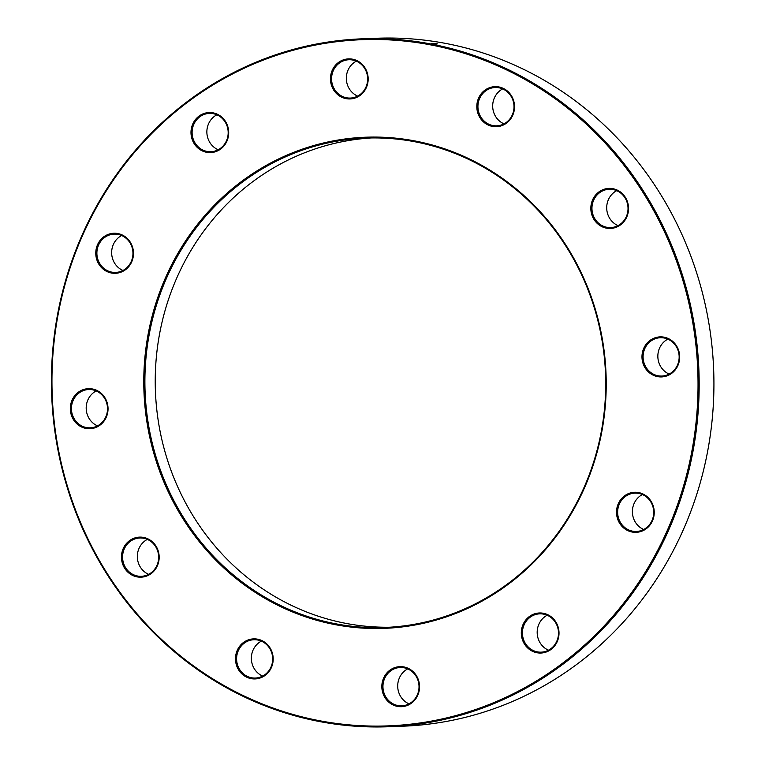 <?xml version="1.0" encoding="UTF-8"?>
<svg xmlns="http://www.w3.org/2000/svg" width="765" height="765" viewBox="0 0 765 765"><rect width="100%" height="100%" fill="white"/><g stroke="black" fill="none" stroke-linecap="round" stroke-linejoin="round"><path stroke-width="1.15" d="M430.781 43.959A344.221 323.844 87.8 0 1 698.474 407.037A344.221 323.844 87.8 0 1 388.371 726.75A344.221 323.844 87.8 0 1 51.685 395.084A344.221 323.844 87.8 0 1 362.228 38.814A344.221 323.844 87.8 0 1 430.781 43.959M388.371 726.75L403.126 726.186A344.221 323.844 -92.2 0 0 713.229 406.473A344.221 323.844 -92.2 0 0 445.546 43.395A344.221 323.844 -92.2 0 0 376.982 38.25L362.228 38.814M389.758 627.223A244.876 230.38 87.8 0 1 346.163 623.427A244.876 230.38 87.8 0 1 155.572 367.879A244.876 230.38 87.8 0 1 371.168 137.949M414.773 141.745A244.876 230.38 -92.2 0 0 365.995 138.083A244.876 230.38 -92.2 0 0 145.082 391.527A244.876 230.38 -92.2 0 0 384.604 627.482A244.876 230.38 -92.2 0 0 605.201 400.038A244.876 230.38 -92.2 0 0 414.773 141.745M430.351 44.829A343.351 323.021 -92.2 0 0 71.7 499.478A343.351 323.021 -92.2 0 0 622.968 604.063A343.351 323.021 -92.2 0 0 430.351 44.829M414.611 140.894A245.747 231.202 87.8 0 1 552.483 541.171A245.747 231.202 87.8 0 1 157.915 466.315A245.747 231.202 87.8 0 1 414.611 140.894M612.918 188.697A20.043 18.857 87.8 0 1 624.163 221.343A20.043 18.857 87.8 0 1 591.986 215.242A20.043 18.857 87.8 0 1 612.918 188.697M498.904 86.952A20.043 18.857 87.8 0 1 510.14 119.598A20.043 18.857 87.8 0 1 477.962 113.488A20.043 18.857 87.8 0 1 498.904 86.952M352.55 59.182A20.043 18.857 87.8 0 1 363.786 91.829A20.043 18.857 87.8 0 1 331.608 85.728A20.043 18.857 87.8 0 1 352.55 59.182M213.072 112.847A20.043 18.857 87.8 0 1 224.317 145.493A20.043 18.857 87.8 0 1 192.139 139.383A20.043 18.857 87.8 0 1 213.072 112.847M117.858 233.545A20.043 18.857 87.8 0 1 129.103 266.191A20.043 18.857 87.8 0 1 96.925 260.09A20.043 18.857 87.8 0 1 117.858 233.545M92.412 388.955A20.043 18.857 87.8 0 1 103.658 421.601A20.043 18.857 87.8 0 1 71.47 415.5A20.043 18.857 87.8 0 1 92.412 388.955M143.552 537.422A20.043 18.857 87.8 0 1 154.788 570.068A20.043 18.857 87.8 0 1 122.61 563.968A20.043 18.857 87.8 0 1 143.552 537.422M257.566 639.177A20.043 18.857 87.8 0 1 268.811 671.823A20.043 18.857 87.8 0 1 236.634 665.713A20.043 18.857 87.8 0 1 257.566 639.177M403.92 666.937A20.043 18.857 87.8 0 1 415.166 699.583A20.043 18.857 87.8 0 1 382.988 693.482A20.043 18.857 87.8 0 1 403.92 666.937M543.389 613.281A20.043 18.857 87.8 0 1 554.635 645.928A20.043 18.857 87.8 0 1 522.457 639.827A20.043 18.857 87.8 0 1 543.389 613.281M638.612 492.574A20.043 18.857 87.8 0 1 649.858 525.22A20.043 18.857 87.8 0 1 617.671 519.119A20.043 18.857 87.8 0 1 638.612 492.574M664.058 337.174A20.043 18.857 87.8 0 1 675.304 369.82A20.043 18.857 87.8 0 1 643.126 363.71A20.043 18.857 87.8 0 1 664.058 337.174M664.211 338.015A19.173 18.035 -92.2 0 0 660.396 337.728A19.173 18.035 -92.2 0 0 643.097 357.571A19.173 18.035 -92.2 0 0 661.849 376.045A19.173 18.035 -92.2 0 0 679.119 358.24A19.173 18.035 -92.2 0 0 664.211 338.015M669.165 374.085A19.173 18.035 87.8 0 1 657.862 357.016A19.173 18.035 87.8 0 1 667.835 339.125M543.552 614.132A19.173 18.035 -92.2 0 0 539.727 613.846A19.173 18.035 -92.2 0 0 522.438 633.688A19.173 18.035 -92.2 0 0 541.19 652.153A19.173 18.035 -92.2 0 0 558.46 634.348A19.173 18.035 -92.2 0 0 543.552 614.132M548.505 650.202A19.173 18.035 87.8 0 1 537.193 633.124A19.173 18.035 87.8 0 1 547.176 615.242M404.073 667.788A19.173 18.035 -92.2 0 0 400.258 667.501A19.173 18.035 -92.2 0 0 382.959 687.343A19.173 18.035 -92.2 0 0 401.711 705.818A19.173 18.035 -92.2 0 0 418.991 688.012A19.173 18.035 -92.2 0 0 404.073 667.788M409.026 703.857A19.173 18.035 87.8 0 1 397.724 686.779A19.173 18.035 87.8 0 1 407.697 668.897M257.728 640.018A19.173 18.035 -92.2 0 0 253.904 639.731A19.173 18.035 -92.2 0 0 236.615 659.573A19.173 18.035 -92.2 0 0 255.357 678.048A19.173 18.035 -92.2 0 0 272.636 660.243A19.173 18.035 -92.2 0 0 257.728 640.018M262.672 676.088A19.173 18.035 87.8 0 1 251.369 659.019A19.173 18.035 87.8 0 1 261.353 641.137M143.705 538.273A19.173 18.035 -92.2 0 0 139.88 537.986A19.173 18.035 -92.2 0 0 122.591 557.828A19.173 18.035 -92.2 0 0 141.343 576.303A19.173 18.035 -92.2 0 0 158.613 558.488A19.173 18.035 -92.2 0 0 143.705 538.273M148.659 574.343A19.173 18.035 87.8 0 1 137.346 557.264A19.173 18.035 87.8 0 1 147.329 539.382M92.565 389.806A19.173 18.035 -92.2 0 0 88.75 389.519A19.173 18.035 -92.2 0 0 71.451 409.361A19.173 18.035 -92.2 0 0 90.203 427.826A19.173 18.035 -92.2 0 0 107.473 410.021A19.173 18.035 -92.2 0 0 92.565 389.806M97.518 425.876A19.173 18.035 87.8 0 1 86.206 408.797A19.173 18.035 87.8 0 1 96.189 390.915M118.011 234.396A19.173 18.035 -92.2 0 0 114.195 234.109A19.173 18.035 -92.2 0 0 96.897 253.951A19.173 18.035 -92.2 0 0 115.649 272.426A19.173 18.035 -92.2 0 0 132.919 254.621A19.173 18.035 -92.2 0 0 118.011 234.396M122.964 270.466A19.173 18.035 87.8 0 1 111.661 253.387A19.173 18.035 87.8 0 1 121.635 235.505M213.234 113.689A19.173 18.035 -92.2 0 0 209.409 113.402A19.173 18.035 -92.2 0 0 192.12 133.244A19.173 18.035 -92.2 0 0 210.872 151.719A19.173 18.035 -92.2 0 0 228.142 133.913A19.173 18.035 -92.2 0 0 213.234 113.689M218.178 149.758A19.173 18.035 87.8 0 1 206.875 132.689A19.173 18.035 87.8 0 1 216.858 114.798M352.703 60.033A19.173 18.035 -92.2 0 0 348.878 59.746A19.173 18.035 -92.2 0 0 331.589 79.589A19.173 18.035 -92.2 0 0 350.341 98.063A19.173 18.035 -92.2 0 0 367.611 80.258A19.173 18.035 -92.2 0 0 352.703 60.033M357.657 96.103A19.173 18.035 87.8 0 1 346.344 79.025A19.173 18.035 87.8 0 1 356.327 61.143M499.057 87.803A19.173 18.035 -92.2 0 0 495.232 87.516A19.173 18.035 -92.2 0 0 477.943 107.358A19.173 18.035 -92.2 0 0 496.695 125.823A19.173 18.035 -92.2 0 0 513.965 108.018A19.173 18.035 -92.2 0 0 499.057 87.803M504.011 123.863A19.173 18.035 87.8 0 1 492.698 106.794A19.173 18.035 87.8 0 1 502.681 88.912M613.081 189.548A19.173 18.035 -92.2 0 0 609.256 189.261A19.173 18.035 -92.2 0 0 591.967 209.103A19.173 18.035 -92.2 0 0 610.719 227.578A19.173 18.035 -92.2 0 0 627.989 209.773A19.173 18.035 -92.2 0 0 613.081 189.548M618.024 225.618A19.173 18.035 87.8 0 1 606.721 208.539A19.173 18.035 87.8 0 1 616.705 190.657M638.765 493.425A19.173 18.035 -92.2 0 0 634.95 493.138A19.173 18.035 -92.2 0 0 617.651 512.98A19.173 18.035 -92.2 0 0 636.404 531.455A19.173 18.035 -92.2 0 0 653.673 513.65A19.173 18.035 -92.2 0 0 638.765 493.425M643.719 529.495A19.173 18.035 87.8 0 1 632.406 512.416A19.173 18.035 87.8 0 1 642.39 494.534M436.232 44.064L431.47 43.442M431.871 43.433L435.275 43.892L432.914 43.27M435.438 43.299L437.456 43.901L435.926 43.758"/></g></svg>
